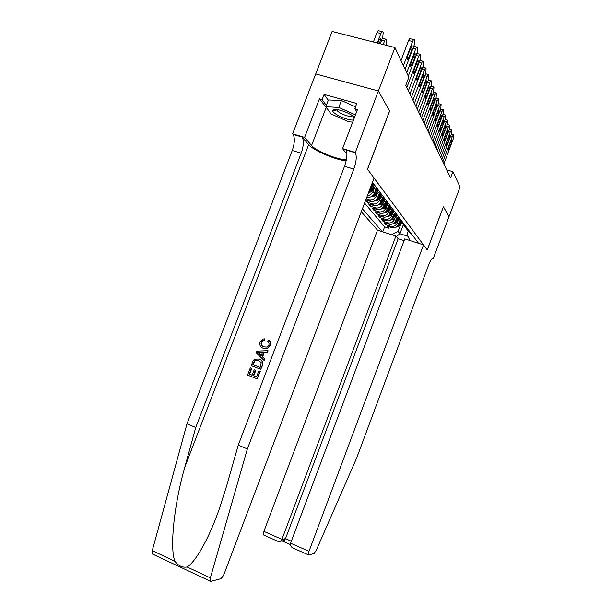 <?xml version="1.0" encoding="UTF-8"?>
<svg xmlns="http://www.w3.org/2000/svg" width="612" height="612" viewBox="0 0 612 612"><rect width="100%" height="100%" fill="white"/><g stroke="black" fill="none" stroke-linecap="round" stroke-linejoin="round"><path stroke-width="0.92" d="M361.302 211.76L377.512 230.143L263.887 531.384L281.941 539.371L285.49 538.675L291.327 541.253M315.738 73.93L332.109 31.457L394.947 47.529L378.384 91.02L389.637 111.04L367.552 169.256L427.252 249.941L443.402 206.68L449.017 216.663L460.056 187.035L452.888 171.666L446.668 169.845M365.632 200.323L367.231 202.251L367.85 200.614M382.538 197.37L380.939 201.608C379.532 204.592 377.237 205.907 374.062 205.555L368.577 203.88L370.574 206.282L371.17 204.691M385.606 201.578L384.076 205.64C382.684 208.57 380.427 209.87 377.29 209.518L371.882 207.858L373.817 210.191L374.399 208.646M388.582 205.655L387.113 209.549C385.751 212.44 383.517 213.718 380.427 213.366L375.087 211.721L376.969 213.993L377.535 212.494M391.481 209.602L390.073 213.343C388.727 216.197 386.524 217.451 383.472 217.107L378.208 215.478L380.037 217.688L380.588 216.235M394.304 213.42L392.942 217.038C391.619 219.853 389.446 221.085 386.432 220.748L381.238 219.134L383.013 221.276L383.548 219.861M397.058 217.13L395.742 220.634C394.426 223.403 392.292 224.627 389.316 224.283L384.183 222.684L385.912 224.772L386.432 223.395M394.947 47.529L408.831 77.288L405.764 85.382L450.562 177.893L452.888 171.666M418.6 243.316L372.463 182.284M362.426 208.784L382.293 231.673M398.045 220.97L397.379 222.737C396.079 225.491 393.96 226.7 391.007 226.356L385.912 224.772M399.735 220.725L398.458 224.122L397.379 222.737M395.306 217.405L394.633 219.203C393.317 221.995 391.16 223.219 388.169 222.883L383.013 221.276M392.491 213.741L391.802 215.577C390.471 218.407 388.291 219.647 385.262 219.303L380.037 217.688M389.599 209.977L388.895 211.836C387.541 214.713 385.33 215.975 382.263 215.623L376.969 213.993M386.623 206.099L385.912 207.996C384.535 210.91 382.293 212.188 379.18 211.844L373.817 210.191M383.563 202.105L382.829 204.041C381.437 206.994 379.157 208.294 376.005 207.95L370.574 206.282M380.404 197.99L379.662 199.963C378.247 202.962 375.936 204.286 372.739 203.941L367.231 202.251M377.153 193.759L376.395 195.771C374.957 198.808 372.616 200.155 369.373 199.803L366.19 198.846M379.394 193.017L377.711 197.462L376.395 195.771M373.802 189.391L373.029 191.441C371.943 193.935 370.069 195.335 367.407 195.641M376.043 188.825L374.383 193.193L373.029 191.441M372.57 184.533L370.956 188.787L370.314 187.953M364.591 203.069L384.619 226.861L388.735 228.169L389.24 226.838M398.458 224.122C397.165 226.861 395.054 228.062 392.116 227.725L387.052 226.142L388.735 228.169M365.769 199.963L370.734 201.47C373.955 201.822 376.281 200.484 377.711 197.462M373.894 184.181L371.989 183.531M372.83 183.852L374.292 185.78L375.347 186.102M377.489 188.932L376.441 188.611C374.116 187.792 372.777 186.163 372.433 183.715M376.441 188.611L377.849 190.47L378.889 190.791M380.962 193.53L379.937 193.216C377.665 192.413 376.349 190.829 375.982 188.45M379.937 193.216L381.299 195.014L382.324 195.327M384.328 197.99L383.319 197.676C381.108 196.896 379.807 195.35 379.432 193.032M383.319 197.676L384.642 199.42L385.652 199.734M387.595 202.304L386.593 201.998C384.435 201.233 383.158 199.726 382.768 197.477M386.593 201.998L387.878 203.689L388.872 203.995M390.762 206.496L389.775 206.183C387.664 205.441 386.409 203.972 386.011 201.776M389.775 206.183L391.022 207.828L392.001 208.134M393.83 210.551L392.858 210.253C390.8 209.526 389.561 208.088 389.148 205.953M392.858 210.253L394.067 211.844L395.031 212.142M396.813 214.498L395.849 214.192C393.837 213.481 392.621 212.081 392.2 210M395.849 214.192L397.027 215.738L397.976 216.044M399.705 218.323L398.756 218.025C396.79 217.329 395.589 215.96 395.161 213.925M398.756 218.025L399.896 219.524L400.837 219.823M402.512 222.041L401.579 221.743L398.037 217.742M401.579 221.743L402.688 223.204L403.614 223.495M405.243 225.652L404.325 225.361L400.837 221.445M404.325 225.361L406.314 227.067M407.898 229.163L406.988 228.873L403.553 225.048M406.988 228.873L408.938 230.54M410.476 232.575L409.581 232.292L406.192 228.551M409.581 232.292L411.493 233.922M409.956 240.547L407.018 234.281L408.059 231.504M403.254 224.887L399.927 233.73L407.967 236.301M400.707 224.436L398.083 231.428L399.927 233.73L396.4 236.622M368.952 191.564L370.956 188.787M366.833 197.156L367.307 197.271C370.574 197.615 372.938 196.261 374.383 193.193M384.619 226.861L382.752 231.826M391.619 234.664L398.083 231.428M403.407 65.66L412.572 41.532C413.276 39.818 413.873 39.222 414.339 39.742L414.722 40.629L414.148 45.28L405.067 69.217M413.781 39.596L410.354 38.74C409.879 38.219 409.283 38.808 408.571 40.522L400.99 60.481M410.69 47.927L412.113 46.481L411.708 50.299L408.831 57.88L407.393 59.341L407.791 55.554L410.69 47.927M377.283 43.016L380.901 33.545C381.605 31.847 382.225 31.266 382.752 31.801L383.196 32.688L382.73 37.324L380.266 43.773M373.374 42.014L376.984 32.558C377.696 30.868 378.323 30.286 378.851 30.814L382.148 31.648M379.731 43.643L380.565 38.472L379.073 39.879L377.818 43.154M354.44 117.527C351.495 113.342 335.009 107.513 333.027 109.938L332.714 110.642C332.316 113.786 348.45 120.992 353.514 119.96M332.714 110.642L336.998 109.938C336.646 112.424 350.179 117.925 352.022 116.05L352.275 115.607M352.696 122.094L348.771 121.819L331.1 113.985L325.829 106.74L328.437 99.955L341.42 100.536L355.488 106.84M325.829 106.74L338.78 107.421L355.457 114.865M341.42 100.536L338.78 107.421M259.97 371.293L257.101 378.813L260.245 371.385L258.861 370.872L260.245 371.385M256.566 376.9L253.735 375.799L255.793 370.405L254.194 369.824L255.793 370.405M252.152 375.179L249.574 374.192L251.777 368.416L250.308 367.873L251.777 368.416M260.727 369.319L262.403 365.731C263.504 362.518 262.563 360.346 259.587 359.221L259.098 359.045C262.158 360.208 263.168 362.403 262.127 365.639L260.727 369.319L251.157 365.639L253.33 360.384L254.577 359.16L259.098 359.045M270.244 345.512C271.017 343.263 270.55 341.496 268.836 340.226L268.385 340.035C270.198 341.358 270.733 343.148 269.991 345.405L267.628 348.572L263.183 348.274L267.628 348.572M263.917 346.897C261.837 346.086 261.056 344.579 261.576 342.383L263.214 340.739L264.621 340.593L264.874 339.04L264.43 338.857L264.17 340.41L264.621 340.593M152.862 554.227L152.296 553.959L152.25 550.662L186.974 423.871L195.741 427.513L301.18 153.199C303.674 145.97 303.988 140.592 302.114 137.057L308.678 144.661C313.237 150.376 335.284 159.862 346.155 160.857M195.741 427.513L184.809 467.155C174.053 504.686 169.555 548.321 174.933 561.288C178.444 565.924 182.498 567.821 187.081 566.98C195.511 562.122 209.029 538.591 219.517 508.297L226.822 485.293L238.252 445.161L344.525 166.288C347.073 158.952 347.555 153.535 345.994 150.047L355.266 152.656L378.369 90.981L389.584 110.94L367.491 169.172L374.062 178.061L224.436 573.115C223.135 576.252 221.812 578.149 220.458 578.799L210.926 581.369L210.245 581.171L210.367 577.881L247.363 448.948L353.812 169.088C356.36 161.729 356.888 156.312 355.388 152.832L355.266 152.656M264.109 360.453L264.965 359.014L262.64 356.796L264.308 352.435L267.52 352.313L268.102 350.783L267.253 352.214L263.856 352.267L262.188 356.628L264.69 358.923L264.109 360.453L256.091 352.749L256.711 351.127L267.834 350.676M186.974 423.871L292.238 150.498C294.724 143.292 294.999 137.914 293.064 134.38L292.605 133.844L315.7 73.922L378.369 90.981M238.252 445.161L247.363 448.948M328.338 110.191L319.449 98.815L322.126 99.565L326.341 105.402M356.681 111.659L354.761 108.729L356.758 103.512L324.108 94.409L322.126 99.565M354.761 108.729L357.5 109.502L342.567 148.632L355.014 152.311M292.605 133.844L304.615 137.394L311.562 145.518C315.83 151.011 338.505 160.183 346.4 159.648M319.449 98.815L304.615 137.394M346.912 154.278L342.567 148.632M355.388 152.832L345.864 149.871M324.108 94.409L328.292 100.322M264.17 340.41L262.808 340.57L261.225 342.238C260.674 344.548 261.508 346.078 263.734 346.836L266.954 347.08L268.829 345.13C269.326 343.493 268.89 342.238 267.52 341.358L268.385 340.035M263.183 348.274C260.284 347.096 259.266 344.923 260.154 341.756L262.732 339.071L264.43 338.857M269.991 345.405L267.268 348.427M258.998 353.721L261.248 355.779L262.579 352.283L257.499 352.359L259.457 353.889L257.866 352.489L262.51 352.474M262.188 356.628L262.64 356.796M263.856 352.267L264.308 352.435M261.324 355.58L259.457 353.889M260.169 367.445L261.225 362.648L258.524 360.483L255.403 360.284L254.447 360.927L252.81 364.622L260.169 367.445L253.184 364.744L254.829 361.057L255.824 360.422L255.403 360.284M254.447 360.927L254.829 361.057M255.296 370.252L253.238 375.646L256.55 376.931L258.861 370.872M253.238 375.646L253.735 375.799M251.41 368.302L249.199 374.077L252.136 375.217L254.194 369.824M257.101 378.813L247.546 375.102L250.308 367.873M395.926 236.048L281.941 539.371L280.74 541.215L284.305 540.495L285.49 538.675L398.137 238.726L395.926 236.048L377.512 230.143M443.432 206.734L427.283 249.987L423.512 244.892L308.999 551.343L308.716 554.985L314.048 553.546L316.259 550.31L356.697 457.929L428.744 264.667C430.756 259.664 432.294 257.514 433.373 258.218L449.024 216.686L443.386 206.718M433.487 258.371L432.6 258.08M404.088 240.638L398.137 238.726M423.512 244.892L404.754 238.879L290.593 543.204L308.999 551.343M263.718 535.049L263.887 531.384M293.798 548.398L292.59 547.862C290.677 546.531 290.012 544.978 290.593 543.204M282.109 540.939L284.305 540.495M278.253 541.498L280.74 541.215M406.697 72.706L415.693 48.968C416.389 47.285 416.971 46.688 417.422 47.185L417.789 48.042L417.216 52.594L408.296 76.133M413.842 55.248L415.234 53.81L414.829 57.543L411.998 65.002L410.591 66.456L410.996 62.753L413.842 55.248M406.819 87.562L418.715 56.166C419.404 54.499 419.962 53.91 420.406 54.391L420.758 55.218L420.192 59.67L408.395 90.813M416.887 62.325L418.248 60.902L417.843 64.543L415.058 71.879L413.689 73.325L414.094 69.707L416.887 62.325M409.941 94.011L421.637 63.12C422.311 61.475 422.861 60.886 423.29 61.353L423.06 66.509L411.471 97.155M419.832 69.171L421.171 67.748L420.758 71.313L418.027 78.543L416.68 79.973L417.086 76.431L419.832 69.171M412.962 100.246L424.46 69.844C425.126 68.23 425.661 67.641 426.082 68.093L425.837 73.126L414.439 103.29M422.685 75.796L423.994 74.381L423.581 77.869L420.895 84.984L419.58 86.407L419.985 82.941L422.685 75.796M383.196 44.523L384.527 41.042C385.223 39.375 385.828 38.793 386.34 39.306L386.761 40.163L386.073 45.265M382.385 38.204L385.759 39.153M415.892 106.289L427.199 76.362C427.849 74.763 428.377 74.182 428.783 74.61L428.53 79.537L417.315 109.234M425.447 82.207L426.725 80.799L426.312 84.219L423.672 91.219L422.379 92.641L422.793 89.245L425.447 82.207M418.723 112.141L429.846 82.666C430.488 81.098 431.009 80.516 431.399 80.929L431.139 85.749L420.107 114.995M428.125 88.419L429.372 87.019L428.958 90.362L426.357 97.262L425.095 98.67L425.508 95.342L428.125 88.419M421.469 117.81L432.416 88.786L433.984 87.149L433.663 91.769L422.808 120.579M430.71 94.439L431.942 93.047L431.521 96.321L428.966 103.114L427.727 104.522L428.14 101.263L430.71 94.439M368.447 192.879L371.476 191.655L375.179 188.052M371.277 187.953L373.198 186.079M368.807 191.931L370.818 190.822L374.315 187.425M373.84 186.951L369.702 190.845M424.131 123.303L434.903 94.707L436.44 93.085L436.119 97.606L425.432 125.988M433.227 100.269L434.428 98.892L434.015 102.105L431.491 108.791L430.282 110.191L430.695 106.993L433.227 100.269M370.673 196.942L374.865 195.978L378.438 192.512M374.705 192.359L376.617 190.5M371.836 196.337L374.23 195.167L377.635 191.862M377.199 191.38L373.205 195.151M426.709 128.635L437.312 100.46L438.827 98.838L438.498 103.267L427.972 131.236M435.66 105.93L436.838 104.56L436.425 107.704L433.946 114.299L432.761 115.691L433.166 112.554L435.66 105.93M374.085 201.141L378.155 200.178L381.62 196.819M378.025 196.636L379.937 194.777M375.255 200.529L377.535 199.39L380.878 196.154M380.473 195.664L376.602 199.336M429.211 133.806L439.661 106.037L441.099 104.338L440.801 108.768L430.443 136.338M438.024 111.422L439.179 110.061L438.766 113.151L436.325 119.646L435.163 121.023L435.568 117.955L438.024 111.422M377.428 205.234L381.345 204.247L384.711 200.988M381.253 200.782L383.166 198.923M378.576 204.592L380.748 203.482L384.022 200.308M383.655 199.818L379.899 203.391M431.644 138.825L441.933 111.453L443.386 109.846L443.042 114.107L432.837 141.28M440.319 116.754L441.459 115.4L441.045 118.43L438.636 124.84L437.496 126.21L437.901 123.196L440.319 116.754M380.61 209.182L384.451 208.202L387.733 205.028M384.382 204.813L386.31 202.947M381.789 208.539L383.869 207.46L387.09 204.339M386.746 203.842L383.097 207.33M434.007 143.705L444.144 116.716L445.567 115.117L445.222 119.286L435.163 146.092M442.553 121.933L443.669 120.587L443.249 123.563L440.877 129.882L439.76 131.243L440.173 128.283L442.553 121.933M383.724 213.03L387.465 212.043L390.67 208.944M387.427 208.73L389.37 206.848M384.917 212.372L386.899 211.324L390.073 208.248M389.76 207.743L386.203 211.155M436.302 148.441L446.286 121.826L447.686 120.235L447.341 124.328L437.427 150.759M444.717 126.967L445.811 125.628L445.398 128.551L443.065 134.778L441.963 136.132L442.369 133.225L444.717 126.967M386.769 216.763L390.387 215.776L393.531 212.739M390.38 212.532L392.346 210.627M387.954 216.097L389.836 215.08L392.988 212.035M392.697 211.53L389.224 214.873M438.529 153.046L448.374 126.799L449.713 125.139L449.399 129.231L439.623 155.303M446.829 131.863L447.9 130.532L447.487 133.401L445.184 139.544L444.098 140.89L444.511 138.037L446.829 131.863M389.722 220.389L393.233 219.41L396.324 216.426M393.248 216.227L395.237 214.307M390.907 219.716L395.819 215.715M395.559 215.21L392.154 218.484M440.701 157.529L450.401 131.626L451.717 129.981L451.396 133.997L441.765 159.717M448.871 136.621L449.927 135.298L449.514 138.113L447.25 144.18L446.186 145.511L446.592 142.711L448.871 136.621M392.636 223.9L396.002 222.936L399.047 219.999M396.041 219.823L398.06 217.872M393.776 223.235L398.58 219.287M398.343 218.782L395 221.995M442.813 161.882L452.375 136.331L453.699 134.755L453.347 138.633L443.845 164.016M450.868 141.25L451.901 139.934L451.495 142.703L449.254 148.685L448.206 150.017L448.619 147.255L450.868 141.25M395.398 227.35L398.695 226.371L401.702 223.479M398.764 223.319L400.745 221.406M396.568 226.654L401.273 222.76M401.051 222.248L397.769 225.415M395.742 220.634L394.633 219.203M392.942 217.038L391.802 215.577M390.073 213.343L388.895 211.836M387.113 209.549L385.912 207.996M384.076 205.64L382.829 204.041M380.939 201.608L379.662 199.963M391.581 227.58L390.464 226.218M388.773 224.145L387.625 222.737M385.881 220.603L384.703 219.165M382.913 216.969L381.704 215.485M379.861 213.228L378.614 211.698M376.717 209.373L375.431 207.805M373.481 205.41L372.157 203.788M370.145 201.325L368.784 199.657M408.571 40.522L412.572 41.532M411.708 50.299L409.956 49.847M408.831 57.88L407.286 57.482M380.901 33.545L376.984 32.558M378.346 41.777L380.251 42.266M184.809 467.155L308.678 144.661M344.525 166.288L353.812 169.088M301.18 153.199L292.238 150.498M152.25 550.662L174.933 561.288M187.081 566.98L210.367 577.881M301.968 136.874L292.911 134.196M326.028 107.834L311.562 145.518M259.687 352.321L260.146 352.497M432.761 258.019L433.373 258.218M413.008 48.287L415.693 48.968M414.829 57.543L413.138 57.107M411.998 65.002L410.507 64.612M416.122 55.493L418.715 56.166M417.843 64.543L416.206 64.122M415.058 71.879L413.613 71.505M419.128 62.47L421.637 63.12M420.758 71.313L419.182 70.9M418.027 78.543L416.619 78.168M422.035 69.217L424.46 69.844M423.581 77.869L422.058 77.472M420.895 84.984L419.526 84.617M384.527 41.042L381.59 40.293M424.85 75.743L427.199 76.362M426.312 84.219L424.835 83.829M423.672 91.219L422.341 90.859M427.574 82.069L429.846 82.666M428.958 90.362L427.528 89.979M426.357 97.262L425.072 96.91M430.213 88.197L432.416 88.786M431.521 96.321L430.144 95.954M428.966 103.114L427.712 102.778M370.818 190.822L371.476 191.655M432.776 94.141L434.903 94.707M434.015 102.105L432.669 101.737M431.491 108.791L430.274 108.462M374.23 195.167L374.865 195.978M435.254 99.901L437.312 100.46M436.425 107.704L435.124 107.352M433.946 114.299L432.761 113.977M377.535 199.39L378.155 200.178M437.657 105.494L439.661 106.037M438.766 113.151L437.511 112.799M436.325 119.646L435.178 119.325M380.748 203.482L381.345 204.247M439.99 110.925L441.933 111.453M441.045 118.43L439.821 118.093M438.636 124.84L437.519 124.527M383.869 207.46L384.451 208.202M442.262 116.196L444.144 116.716M443.249 123.563L442.063 123.234M440.877 129.882L439.791 129.576M386.899 211.324L387.465 212.043M444.457 121.321L446.286 121.826M445.398 128.551L444.243 128.229M443.065 134.778L442.002 134.479M389.836 215.08L390.387 215.776M446.599 126.302L448.374 126.799M447.487 133.401L446.37 133.087M445.184 139.544L444.151 139.253M392.705 218.729L393.233 219.41M448.68 131.144L450.401 131.626M449.514 138.113L448.428 137.807M447.25 144.18L446.24 143.889M395.482 222.278L396.002 222.936M450.7 135.856L452.375 136.331M451.495 142.703L450.432 142.405M449.254 148.685L448.275 148.41M398.19 225.729L398.695 226.371M367.307 197.271L366.955 196.835M370.734 201.47L369.373 199.803M374.062 205.555L372.739 203.941M377.29 209.518L376.005 207.95M380.427 213.366L379.18 211.844M383.472 217.107L382.263 215.623M386.432 220.748L385.262 219.303M389.316 224.283L388.169 222.883M392.116 227.725L391.007 226.356M412.113 46.481L411.662 46.367M380.075 38.349L380.565 38.472M352.39 115.691L354.279 117.94M302.114 137.057L293.064 134.38M152.296 553.959L210.245 581.171M263.214 340.739L262.808 340.57M308.417 554.885L292.59 547.862M282.499 541.077L290.379 544.565M278.934 541.804L263.435 534.919M413.773 46.26L416.894 47.055M415.234 53.81L414.806 53.703M416.879 53.489L419.901 54.261M418.248 60.902L417.851 60.795M419.886 60.473L422.816 61.231M421.171 67.748L420.781 67.649M422.785 67.236L425.623 67.97M425.592 73.777L428.346 74.496M428.316 80.118L430.986 80.822M430.947 86.261L433.541 86.95M433.495 92.213L436.019 92.894M435.974 97.996L438.422 98.654M438.368 103.604L440.755 104.247M440.701 109.043L443.012 109.678M442.958 114.337L445.215 114.949M445.154 119.47L447.349 120.074M447.288 124.465L449.422 125.062M449.361 129.323L451.442 129.905M451.373 134.051L453.4 134.617"/></g></svg>
